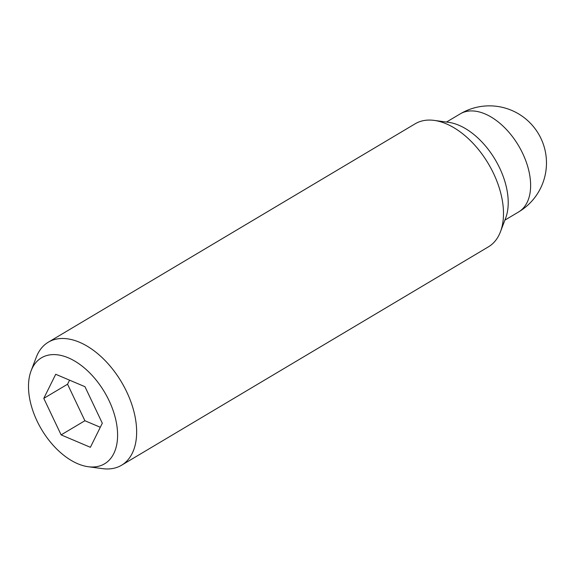 <?xml version="1.0" encoding="UTF-8"?>
<svg xmlns="http://www.w3.org/2000/svg" width="575" height="575" viewBox="0 0 575 575"><rect width="100%" height="100%" fill="white"/><g stroke="black" fill="none" stroke-linecap="round" stroke-linejoin="round"><path stroke-width="0.86" d="M88.212 466.72L102.537 468.639A71.602 42.492 -120.8 0 0 121.555 465.24A71.602 42.492 -120.8 0 0 136.354 425.543A71.602 42.492 -120.8 0 0 102.12 357.614A71.602 42.492 -120.8 0 0 48.307 342.197A71.602 42.492 -120.8 0 0 36.247 357.298L31.108 370.803A61.676 36.599 -120.8 0 0 28.75 391.992A61.676 36.599 -120.8 0 0 88.212 466.72A61.676 36.599 -120.8 0 0 117.343 429.597A61.676 36.599 -120.8 0 0 78.329 363.357A61.676 36.599 -120.8 0 0 31.108 370.803M121.555 465.24L488.412 246.847A71.602 42.492 -120.8 0 0 500.466 231.739A71.602 42.492 -120.8 0 0 503.204 207.151A71.602 42.492 -120.8 0 0 434.183 120.398A71.602 42.492 -120.8 0 0 415.157 123.798L48.307 342.197M500.466 231.739L505.605 218.234A61.676 36.599 -120.8 0 0 507.969 197.053A61.676 36.599 -120.8 0 0 448.507 122.317L434.183 120.398M102.307 423.214L90.383 447.3L61.123 434.88L43.786 398.374L55.71 374.282L84.971 386.702L102.307 423.214M69.568 380.161L67.555 384.222L84.892 420.735L100.294 427.268M43.786 398.374L67.555 384.222M61.123 434.88L84.892 420.735M530.394 180.327A57.076 33.867 59.2 0 1 518.6 211.967A57.076 57.076 0 0 0 546.25 157.852A57.076 57.076 0 0 0 460.208 113.886A57.076 33.867 59.2 0 1 503.103 126.177A57.076 33.867 59.2 0 1 530.394 180.327M504.886 220.132L518.6 211.967M446.495 122.051L460.208 113.886"/></g></svg>
